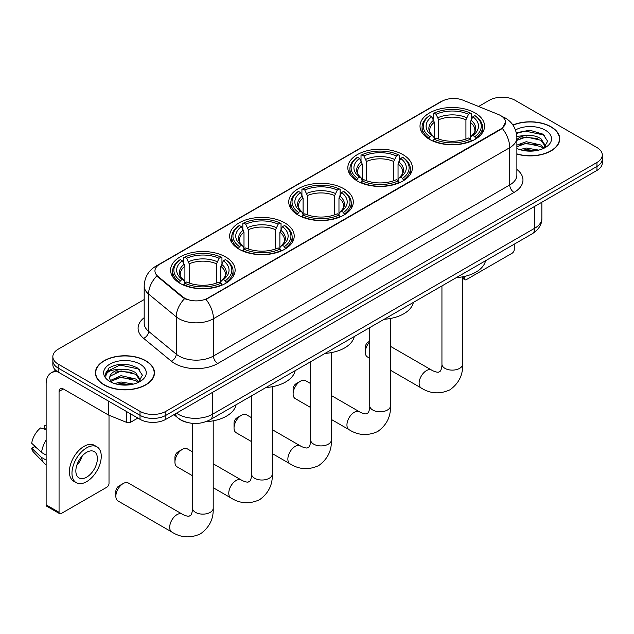 <?xml version="1.0" encoding="UTF-8"?>
<svg xmlns="http://www.w3.org/2000/svg" width="634" height="634" viewBox="0 0 634 634"><rect width="100%" height="100%" fill="white"/><g stroke="black" fill="none" stroke-linecap="round" stroke-linejoin="round"><path stroke-width="0.95" d="M225.672 256.976A32.279 18.64 0 0 0 190.501 252.934A32.279 18.64 0 0 0 170.57 270.155A32.279 18.64 0 0 0 180.024 283.335A32.279 18.64 0 0 0 215.203 287.368A32.279 18.64 0 0 0 235.127 270.155A32.279 18.64 0 0 0 225.672 256.976M402.939 154.633A32.279 18.64 0 0 0 367.76 150.599A32.279 18.64 0 0 0 347.828 167.812A32.279 18.64 0 0 0 357.283 180.991A32.279 18.64 0 0 0 392.462 185.033A32.279 18.64 0 0 0 412.393 167.812A32.279 18.64 0 0 0 402.939 154.633M343.85 188.75A32.279 18.64 0 0 0 308.671 184.708A32.279 18.64 0 0 0 288.747 201.929A32.279 18.64 0 0 0 298.202 215.108A32.279 18.64 0 0 0 333.373 219.142A32.279 18.64 0 0 0 353.304 201.929A32.279 18.64 0 0 0 343.85 188.75M284.761 222.859A32.279 18.64 0 0 0 249.582 218.825A32.279 18.64 0 0 0 229.659 236.038A32.279 18.64 0 0 0 239.113 249.217A32.279 18.64 0 0 0 274.292 253.259A32.279 18.64 0 0 0 294.216 236.038A32.279 18.64 0 0 0 284.761 222.859M475.112 112.963A32.279 18.64 0 0 0 439.941 108.921A32.279 18.64 0 0 0 420.009 126.142A32.279 18.64 0 0 0 429.464 139.322A32.279 18.64 0 0 0 464.643 143.363A32.279 18.64 0 0 0 484.566 126.142A32.279 18.64 0 0 0 475.112 112.963M500.694 115.602A16.444 9.494 0 0 0 498.498 114.532L463.042 100.204A16.444 9.494 0 0 0 441.977 101.266L159.76 264.204A16.444 9.494 0 0 0 154.942 270.916A16.444 9.494 0 0 0 157.921 276.361L182.75 296.831A16.444 9.494 0 0 0 207.849 298.099L500.694 129.027A16.444 9.494 0 0 0 505.512 122.314A16.444 9.494 0 0 0 500.694 115.602M186.428 422.236A18.275 10.548 180 0 1 179.05 418.781M516.876 154.07A29.536 17.055 0 0 0 559.735 138.846A29.536 17.055 0 0 0 551.081 126.792A29.536 17.055 0 0 0 512.922 125.017M145.828 360.762A29.536 17.055 0 0 0 113.637 357.061A29.536 17.055 0 0 0 95.409 372.816A29.536 17.055 0 0 0 104.055 384.878A29.536 17.055 0 0 0 136.247 388.571A29.536 17.055 0 0 0 154.482 372.816A29.536 17.055 0 0 0 145.828 360.762M95.71 374.353A29.536 17.055 0 0 0 95.607 374.805M505.512 122.314L502.286 128.361L500.694 129.518L205.995 299.422A21.318 12.308 60 0 1 213.444 318.736A24.361 14.067 180 0 1 178.994 318.736A24.361 14.067 180 0 1 176.26 316.857L148.594 294.049A24.361 14.067 180 0 1 144.187 285.982L144.187 323.277A24.361 14.067 0 0 0 148.594 331.344L176.26 354.16A24.361 14.067 0 0 0 178.994 356.039A24.361 14.067 0 0 0 213.444 356.039L509.736 184.97A24.361 14.067 0 0 0 516.876 175.024L516.876 137.729A24.361 14.067 180 0 1 509.736 147.674A21.318 12.308 -120 0 0 502.286 128.361M144.187 299.549L58.193 349.199A18.275 10.548 0 0 0 52.844 356.657L52.844 364.613A18.275 10.548 0 0 0 58.193 372.071L140.019 419.312L140.019 415.333A18.275 10.548 0 0 0 165.854 415.333L596.951 166.449A18.275 10.548 0 0 0 602.3 158.991A18.275 10.548 0 0 1 596.951 166.449L165.854 415.333A18.275 10.548 0 0 1 140.019 415.333L58.193 368.092L140.019 415.333L140.019 411.355A18.275 10.548 0 0 0 165.854 411.355L596.951 162.47A18.275 10.548 0 0 0 602.3 155.013A18.275 10.548 0 0 0 596.951 147.548L515.125 100.307A18.275 10.548 0 0 0 489.282 100.307L478.583 106.488M52.844 360.635A18.275 10.548 0 0 0 58.193 368.092A18.275 10.548 0 0 1 52.844 360.635M186.444 299.422L182.75 297.552L156.812 275.956A21.318 14.257 129.5 0 0 148.594 294.049L148.594 331.344A6.094 4.073 -50.5 0 1 143.609 338.334A30.456 17.578 180 0 1 144.187 317.697M52.844 356.657A18.275 10.548 0 0 0 58.193 364.114L140.019 411.355M154.284 374.805A29.536 17.055 0 0 0 154.181 374.353M559.537 140.835A29.536 17.055 0 0 0 559.434 140.383M140.019 419.312A18.275 10.548 0 0 0 165.854 419.312L596.951 170.427A18.275 10.548 0 0 0 602.3 162.97L602.3 155.013M516.876 153.872A29.235 16.88 0 0 0 559.434 138.846A29.235 16.88 0 0 0 550.867 126.911A29.235 16.88 0 0 0 513.033 125.183M519.801 149.592L526.252 148.015L538.773 150.115M522.329 150.282L526.252 149.592L536.15 150.662M516.876 145.115L526.252 141.699L540.961 145.028L544.099 148.015M516.876 146.692L526.252 143.276L540.961 146.605L543.283 148.562M516.837 136.365L525.404 135.478A15.224 8.789 0 0 0 516.876 139.559M525.404 135.478C531.252 134.86 536.435 135.945 540.961 138.711L545.422 145.725L545.311 146.882M516.876 140.376L526.252 136.96L540.961 140.288L545.375 146.517M516.876 148.142L517.526 148.744M516.876 148.459A21.318 12.308 0 0 0 545.272 147.548A21.318 12.308 0 0 0 545.272 130.144A21.318 12.308 0 0 0 515.474 129.946M543.536 148.451L547.633 141.239L542.958 134.154L529.778 130.216L516.322 132.775M516.464 133.457L525.174 131.072L543.924 135.026L544.836 135.66M520.459 138.267L525.174 137.388L537.228 138.41M520.459 144.576L525.174 143.704L537.228 144.726M522.733 150.377L525.174 150.02L535.92 150.702M462.646 277.375L464.302 278.334A3.043 1.759 120 0 0 464.936 279.729A3.043 1.759 120 0 0 466.458 279.578L512.106 253.228A3.043 1.759 120 0 0 514.261 249.495L514.261 244.161M464.302 278.334L464.302 276.472M104.269 384.751A29.235 16.88 0 0 0 136.136 388.412A29.235 16.88 0 0 0 154.181 372.816A29.235 16.88 0 0 0 145.614 360.881A29.235 16.88 0 0 0 113.755 357.227A29.235 16.88 0 0 0 95.71 372.816A29.235 16.88 0 0 0 104.269 384.751M114.548 383.562L121.007 381.985L133.52 384.085M117.076 384.252L121.007 383.562L130.897 384.632M110.443 380.471L121.007 375.669L135.708 378.997L138.846 381.985M110.966 381.335L121.007 377.246L135.708 380.574L138.03 382.532M138.283 382.421L142.381 375.209L137.705 368.124C127.688 362.949 118.13 362.894 109.04 367.942L105.529 374.369L105.862 376.438C106.06 371.809 110.823 369.479 120.159 369.448A15.224 8.789 0 0 0 109.722 377.793A15.224 8.789 0 0 0 110.459 380.495L112.273 382.714M120.159 369.448C126 368.829 131.183 369.915 135.708 372.681L140.169 379.695L140.066 380.852M109.722 377.967L110.237 376.097L121.007 370.93L135.708 374.258L140.122 380.487M140.019 364.114A21.318 12.308 0 0 0 109.872 364.114A21.318 12.308 0 0 0 109.872 381.517A21.318 12.308 0 0 0 140.019 381.517A21.318 12.308 0 0 0 140.019 364.114M105.529 374.52L106.195 371.92L119.921 365.041L138.672 368.996L139.583 369.63M115.214 372.237L119.921 371.358L131.975 372.38M115.214 378.546L119.921 377.674L131.975 378.696M117.48 384.347L119.921 383.99L130.667 384.672M369.757 341.853A10.35 5.975 120 0 0 365.295 352.211L365.295 347.234A4.264 2.465 -60 0 1 368.314 342.011L369.757 341.179L368.314 342.011M365.295 352.211A10.35 5.975 120 0 0 367.443 356.95L369.757 358.289M428.885 138.973L429.749 136.667A28.99 16.738 0 0 1 429.749 115.618L431.746 116.767A26.192 15.121 0 0 0 431.746 135.517L433.711 136.635L434.345 138.989M434.345 138.03L434.345 122.283L431.746 116.767M433.188 119.263L433.188 113.621L434.06 113.129A28.99 16.738 0 0 1 470.523 113.129L468.526 114.278A26.192 15.121 0 0 0 436.049 114.278L438.657 119.794L438.657 139.052M465.927 139.052L465.927 119.794L468.526 114.278M456.314 277.621A33.499 19.337 0 0 0 485.541 260.748M433.188 140.653A30.21 17.443 0 0 0 471.387 140.653L470.523 139.155A28.99 16.738 0 0 1 434.06 139.155L433.188 141.168M471.387 141.168L471.387 140.653M429.749 115.618L428.885 116.109A30.21 17.443 0 0 0 422.078 127.133A30.21 17.443 0 0 0 428.885 138.164M470.523 113.129L471.387 113.621L471.387 119.263M434.06 139.155L436.049 138.006A26.192 15.121 0 0 0 468.526 138.006L470.523 139.155M431.746 135.517L429.749 136.667M436.049 114.278L434.06 113.129M433.711 120.159A23.426 13.528 0 0 0 433.711 136.635L433.822 136.706C430.494 133.489 429.139 131.309 429.757 130.152A22.531 13.013 0 0 1 434.345 122.283M475.698 138.164A30.21 17.443 0 0 0 482.498 127.133A30.21 17.443 0 0 0 475.698 116.109L474.826 115.618A28.99 16.738 0 0 1 474.826 136.667L475.698 138.973M474.826 136.667L472.837 135.517A26.192 15.121 0 0 0 472.837 116.767L474.826 115.618M472.837 116.767L470.23 122.283L470.23 138.03L470.864 136.635L472.837 135.517M470.23 122.283A22.531 13.013 0 0 1 474.826 130.152C475.437 131.309 474.081 133.497 470.761 136.706L470.864 136.635A23.426 13.528 0 0 0 470.864 120.159M470.23 138.989L470.23 138.03M293.114 393.88L293.114 388.911A4.264 2.465 -60 0 1 296.133 383.689L300.437 381.2A10.35 5.975 120 0 0 293.114 393.88A10.35 5.975 120 0 0 295.262 398.62L310.668 407.519M356.704 180.65L357.568 178.344A28.99 16.738 0 0 1 357.568 157.287L359.565 158.437A26.192 15.121 0 0 0 359.565 177.187L361.531 178.312L362.173 180.658M362.173 179.699L362.173 163.952L359.565 158.437M361.015 160.933L361.015 155.298L361.879 154.799A28.99 16.738 0 0 1 398.342 154.799L396.353 155.948A26.192 15.121 0 0 0 363.868 155.948L366.476 161.472L366.476 180.722M393.746 180.722L393.746 161.472L396.353 155.948M384.141 319.29A33.499 19.337 0 0 0 413.368 302.418M361.015 182.323A30.21 17.443 0 0 0 399.206 182.323L398.342 180.825A28.99 16.738 0 0 1 361.879 180.825L361.015 182.838M399.206 182.838L399.206 182.323M357.568 157.287L356.704 157.779A30.21 17.443 0 0 0 349.905 168.81A30.21 17.443 0 0 0 356.704 179.834M398.342 154.799L399.206 155.298L399.206 160.933M361.879 180.825L363.868 179.676A26.192 15.121 0 0 0 396.353 179.676L398.342 180.825M359.565 177.187L357.568 178.344M363.868 155.948L361.879 154.799M361.531 161.828A23.426 13.528 0 0 0 361.531 178.312L361.642 178.384C358.313 175.166 356.958 172.979 357.576 171.83A22.531 13.013 0 0 1 362.173 163.952M403.517 179.834A30.21 17.443 0 0 0 410.317 168.81A30.21 17.443 0 0 0 403.517 157.779L402.653 157.287A28.99 16.738 0 0 1 402.653 178.344L403.517 180.65M402.653 178.344L400.656 177.187A26.192 15.121 0 0 0 400.656 158.437L402.653 157.287M400.656 158.437L398.049 163.952L398.049 179.699L398.691 178.312L400.656 177.187M398.049 163.952A22.531 13.013 0 0 1 402.645 171.83C403.256 172.987 401.901 175.166 398.58 178.384L398.691 178.312A23.426 13.528 0 0 0 398.691 161.828M398.049 180.658L398.049 179.699M310.668 383.602L305.612 380.685A10.35 5.975 120 0 0 300.437 381.2L296.133 383.689M234.033 427.998L234.033 423.021A4.264 2.465 -60 0 1 237.045 417.798L241.356 415.31A10.35 5.975 120 0 0 241.348 415.31A10.35 5.975 120 0 0 234.033 427.998A10.35 5.975 120 0 0 236.173 432.737L251.587 441.629M297.615 214.76L298.487 212.453A28.99 16.738 0 0 1 298.487 191.397L300.476 192.554A26.192 15.121 0 0 0 300.476 211.304L302.45 212.422L303.084 214.775M303.084 213.816L303.084 198.07L300.476 192.554M301.927 195.042L301.927 189.407L302.79 188.916A28.99 16.738 0 0 1 339.253 188.916L337.264 190.065A26.192 15.121 0 0 0 304.788 190.065L307.387 195.581L307.387 214.839M334.657 214.839L334.657 195.581L337.264 190.065M325.052 353.407A33.499 19.337 0 0 0 354.279 336.527M301.927 216.432A30.21 17.443 0 0 0 340.125 216.432L339.253 214.942A28.99 16.738 0 0 1 302.79 214.942L301.927 216.955M340.125 216.955L340.125 216.432M298.487 191.397L297.615 191.896A30.21 17.443 0 0 0 290.816 202.92A30.21 17.443 0 0 0 297.615 213.951M339.253 188.916L340.125 189.407L340.125 195.042M302.79 214.942L304.788 213.793A26.192 15.121 0 0 0 337.264 213.793L339.253 214.942M300.476 211.304L298.487 212.453M304.788 190.065L302.79 188.916M302.45 195.946A23.426 13.528 0 0 0 302.45 212.422L302.561 212.493C299.232 209.275 297.869 207.088 298.487 205.939A22.531 13.013 0 0 1 303.084 198.07M344.428 213.951A30.21 17.443 0 0 0 351.236 202.92A30.21 17.443 0 0 0 344.428 191.896L343.565 191.397A28.99 16.738 0 0 1 343.565 212.453L344.428 214.76M343.565 212.453L341.567 211.304A26.192 15.121 0 0 0 341.567 192.554L343.565 191.397M341.567 192.554L338.968 198.07L338.968 213.816L339.602 212.422L341.567 211.304M338.968 198.07A22.531 13.013 0 0 1 343.557 205.939C344.175 207.096 342.82 209.283 339.491 212.493L339.602 212.422A23.426 13.528 0 0 0 339.602 195.946M338.968 214.775L338.968 213.816M251.587 417.719L246.531 414.802A10.35 5.975 120 0 0 241.356 415.31L237.045 417.798M174.944 462.107L174.944 457.138A4.264 2.465 -60 0 1 177.956 451.915L182.267 449.427A10.35 5.975 120 0 0 174.944 462.107A10.35 5.975 120 0 0 177.092 466.846L192.498 475.746M238.535 248.877L239.398 246.571A28.99 16.738 0 0 1 239.398 225.514L241.388 226.663A26.192 15.121 0 0 0 241.388 245.413L243.361 246.539L243.995 248.885M243.995 247.926L243.995 232.179L241.388 226.663M242.838 229.159L242.838 223.525L243.702 223.025A28.99 16.738 0 0 1 280.173 223.025L278.175 224.174A26.192 15.121 0 0 0 245.699 224.174L248.306 229.698L248.306 248.948M275.576 248.948L275.576 229.698L278.175 224.174M265.963 387.517A33.499 19.337 0 0 0 295.19 370.644M242.838 250.549A30.21 17.443 0 0 0 281.036 250.549L280.173 249.051A28.99 16.738 0 0 1 243.702 249.051L242.838 251.064M281.036 251.064L281.036 250.549M239.398 225.514L238.535 226.005A30.21 17.443 0 0 0 231.727 237.037A30.21 17.443 0 0 0 238.535 248.06M280.173 223.025L281.036 223.525L281.036 229.159M243.702 249.051L245.699 247.902A26.192 15.121 0 0 0 278.175 247.902L280.173 249.051M241.388 245.413L239.398 246.571M245.699 224.174L243.702 223.025M243.361 230.055A23.426 13.528 0 0 0 243.361 246.539L243.472 246.61C240.143 243.393 238.788 241.205 239.406 240.056A22.531 13.013 0 0 1 243.995 232.179M285.34 248.06A30.21 17.443 0 0 0 292.147 237.037A30.21 17.443 0 0 0 285.34 226.005L284.476 225.514A28.99 16.738 0 0 1 284.476 246.571L285.34 248.877M284.476 246.571L282.487 245.413A26.192 15.121 0 0 0 282.487 226.663L284.476 225.514M282.487 226.663L279.879 232.179L279.879 247.926L280.513 246.539L282.487 245.413M279.879 232.179A22.531 13.013 0 0 1 284.476 240.056C285.086 241.213 283.731 243.393 280.402 246.61L280.513 246.539A23.426 13.528 0 0 0 280.513 230.055M279.879 248.885L279.879 247.926M192.498 451.836L187.442 448.912A10.35 5.975 120 0 0 182.267 449.427L177.956 451.915M115.856 496.224L115.856 491.247A4.264 2.465 -60 0 1 118.875 486.024L123.178 483.544A10.35 5.975 120 0 0 115.856 496.224A10.35 5.975 120 0 0 118.003 500.963L171.838 532.037A10.35 5.975 -60 0 1 170.245 523.747A10.35 5.975 -60 0 1 177.013 514.618A10.35 5.975 -60 0 1 182.188 514.111C182.766 514.618 186.737 516.417 189.019 516.219L190.913 515.125C192.229 513.247 192.657 508.912 192.498 508.159A10.35 5.975 180 0 0 195.534 512.383A10.35 5.975 180 0 0 210.171 512.383A10.35 5.975 180 0 0 213.206 508.159C213.65 518.874 209.402 527.433 200.463 533.852C190.438 538.385 180.896 537.783 171.838 532.037M179.446 282.986L180.31 280.68A28.99 16.738 0 0 1 180.31 259.631L182.307 260.78A26.192 15.121 0 0 0 182.307 279.531L184.272 280.648L184.906 283.002M184.906 282.043L184.906 266.296L182.307 260.78M183.749 263.276L183.749 257.634L184.621 257.142A28.99 16.738 0 0 1 221.084 257.142L219.087 258.292A26.192 15.121 0 0 0 186.61 258.292L189.217 263.807L189.217 283.065M216.487 283.065L216.487 263.807L219.087 258.292M205.963 421.689A33.499 19.337 0 0 0 236.102 404.754M183.749 284.658A30.21 17.443 0 0 0 221.948 284.658L221.084 283.168A28.99 16.738 0 0 1 184.621 283.168L183.749 285.181M221.948 285.181L221.948 284.658M180.31 259.631L179.446 260.122A30.21 17.443 0 0 0 172.646 271.146A30.21 17.443 0 0 0 179.446 282.178M221.084 257.142L221.948 257.634L221.948 263.276M184.621 283.168L186.61 282.019A26.192 15.121 0 0 0 219.087 282.019L221.084 283.168M182.307 279.531L180.31 280.68M186.61 258.292L184.621 257.142M184.272 264.172A23.426 13.528 0 0 0 184.272 280.648L184.383 280.719C181.055 277.502 179.699 275.314 180.318 274.165A22.531 13.013 0 0 1 184.906 266.296M226.259 282.178A30.21 17.443 0 0 0 233.058 271.146A30.21 17.443 0 0 0 226.259 260.122L225.387 259.631A28.99 16.738 0 0 1 225.387 280.68L226.259 282.986M225.387 280.68L223.398 279.531A26.192 15.121 0 0 0 223.398 260.78L225.387 259.631M223.398 260.78L220.791 266.296L220.791 282.043L221.432 280.648L223.398 279.531M220.791 266.296A22.531 13.013 0 0 1 225.387 274.165C225.997 275.322 224.642 277.51 221.321 280.719L221.432 280.648A23.426 13.528 0 0 0 221.432 264.172M220.791 283.002L220.791 282.043M182.188 514.111L128.353 483.029A10.35 5.975 120 0 0 123.178 483.544L118.875 486.024M130.652 413.907L130.652 422.236L137.863 418.068M57.987 371.952A24.361 14.067 -120 0 0 51.18 372.855A24.361 14.067 -120 0 0 46.131 384.006L46.131 504.846L59.057 512.304L59.057 391.463A6.094 3.519 60 0 1 60.317 388.682A6.094 3.519 60 0 1 63.36 388.983L108.39 414.977L108.39 401.053M59.057 512.304A3.043 1.759 120 0 0 59.683 513.699L46.765 506.241A3.043 1.759 -60 0 1 46.131 504.846M59.683 513.699A3.043 1.759 120 0 0 61.205 513.548L106.853 487.197A3.043 1.759 120 0 0 109.008 483.465L109.008 415.262M130.652 422.236A3.043 1.759 180 0 1 126.752 422.434L108.794 415.175A3.043 1.759 180 0 1 108.39 414.977M86.612 477.196A15.224 8.789 120 0 0 96.566 463.779A15.224 8.789 120 0 0 94.228 451.582A15.224 8.789 120 0 0 86.612 452.335A15.224 8.789 120 0 0 76.666 465.752A15.224 8.789 120 0 0 79.004 477.949A15.224 8.789 120 0 0 86.612 477.196M76.777 465.396A15.224 8.789 120 0 0 82.246 455.933M46.131 425.866L44.84 425.477L44.84 428.529L46.131 429.281M96.97 446.835L94.387 445.337A20.708 11.959 120 0 0 84.029 446.368A20.708 11.959 120 0 0 70.501 464.611A20.708 11.959 120 0 0 73.679 481.206L76.262 482.696A20.708 11.959 120 0 0 86.612 481.674A20.708 11.959 120 0 0 100.14 463.43A20.708 11.959 120 0 0 96.97 446.835A20.708 11.959 120 0 0 86.612 447.858A20.708 11.959 120 0 0 73.084 466.109A20.708 11.959 120 0 0 76.262 482.696M46.131 440.099A20.098 11.602 120 0 0 41.559 452.486L31.7 443.261A15.834 9.145 120 0 1 40.536 427.958L46.131 429.662M46.131 455.125L41.559 452.486M37.034 448.254L34.347 446.708L31.7 448.238L41.559 457.463L46.131 460.102M41.559 457.463A20.098 11.602 120 0 0 44.039 463.074A20.098 11.602 120 0 0 45.561 464.27L46.131 464.603M46.131 425.113A15.834 9.145 120 0 0 44.84 425.477M31.7 448.238A15.834 9.145 120 0 0 33.57 452.177L44.039 463.074M157.921 276.361L157.921 277.082M182.75 296.831L182.75 297.552M207.849 298.099L207.849 298.59M500.694 129.027L500.694 129.518M217.755 363.496A6.094 3.519 60 0 1 213.444 356.039L213.444 318.736L509.736 147.674L509.736 184.97A6.094 3.519 60 0 0 514.047 192.427L217.755 363.496A30.456 17.578 180 0 1 174.683 363.496A30.456 17.578 180 0 1 171.275 361.15L143.609 338.334M516.876 137.729C516.464 128.971 512.613 122.402 505.322 118.027L502.247 116.529A21.318 9.986 112 0 0 501.962 116.418M157.945 265.448A21.318 12.308 -120 0 0 155.742 266.272C148.451 270.655 144.6 277.216 144.187 285.982M155.742 266.272L440.186 102.05A21.318 12.308 60 0 1 441.803 101.369M184.565 298.685A21.318 14.257 129.5 0 0 176.26 316.857L176.26 354.16A6.094 4.073 -50.5 0 1 171.275 361.15M516.876 169.452A30.456 17.578 180 0 1 514.047 192.427M165.854 411.355L165.854 419.312M596.951 162.47L596.951 170.427M58.193 364.114L58.193 372.071M176.498 413.17A24.361 14.067 0 0 0 178.13 414.216A24.361 14.067 0 0 0 212.58 414.216L534.716 228.232A24.361 14.067 0 0 0 541.856 218.286C542.03 224.333 538.813 229.508 532.195 233.811L210.06 419.795A12.181 7.029 60 0 0 212.58 414.216L212.58 392.335M534.716 206.351L534.716 228.232A12.181 7.029 60 0 1 532.195 233.811M175.507 413.74A12.181 8.147 129.5 0 0 177.631 417.703L173.93 414.652M462.646 276.812L462.646 364.146A10.35 5.975 180 0 1 459.61 368.37A10.35 5.975 180 0 1 444.965 368.37A10.35 5.975 180 0 1 441.938 364.146C442.096 364.899 441.668 369.242 440.353 371.12L438.459 372.213C436.176 372.412 432.206 370.613 431.627 370.097L390.465 346.33M462.646 364.146C463.082 374.86 458.834 383.427 449.894 389.839C439.877 394.372 430.335 393.769 421.269 388.032A10.35 5.975 -60 0 1 419.684 379.734A10.35 5.975 -60 0 1 426.452 370.605A10.35 5.975 -60 0 1 431.627 370.097M465.927 119.794A22.531 13.013 0 0 0 438.657 119.794M466.561 117.67A23.426 13.528 0 0 0 438.015 117.67M390.465 318.482L390.465 405.815A10.35 5.975 180 0 1 387.429 410.039A10.35 5.975 180 0 1 372.792 410.039A10.35 5.975 180 0 1 369.757 405.815C369.915 406.568 369.487 410.911 368.172 412.789L366.278 413.883C363.995 414.081 360.025 412.282 359.446 411.767L331.376 395.561M390.465 405.815C390.909 416.53 386.661 425.097 377.721 431.508C367.696 436.041 358.155 435.439 349.096 429.701A10.35 5.975 -60 0 1 347.503 421.404A10.35 5.975 -60 0 1 354.271 412.282A10.35 5.975 -60 0 1 359.446 411.767M393.746 161.472A22.531 13.013 0 0 0 366.476 161.472M394.38 159.34A23.426 13.528 0 0 0 365.842 159.34M331.376 352.599L331.376 439.925A10.35 5.975 180 0 1 328.349 444.157A10.35 5.975 180 0 1 313.703 444.157A10.35 5.975 180 0 1 310.668 439.925C310.826 440.685 310.398 445.02 309.083 446.899L307.189 447.992C304.906 448.19 300.936 446.391 300.358 445.884L272.295 429.678M331.376 439.925C331.82 450.647 327.572 459.206 318.633 465.625C308.615 470.159 299.074 469.556 290.007 463.811A10.35 5.975 -60 0 1 288.422 455.521A10.35 5.975 -60 0 1 295.182 446.391A10.35 5.975 -60 0 1 300.358 445.884M334.657 195.581A22.531 13.013 0 0 0 307.387 195.581M335.299 193.457A23.426 13.528 0 0 0 306.753 193.457M272.295 386.708L272.295 474.042A10.35 5.975 180 0 1 269.26 478.266A10.35 5.975 180 0 1 254.614 478.266A10.35 5.975 180 0 1 251.587 474.042C251.738 474.795 251.31 479.138 250.002 481.016L248.108 482.109C245.826 482.308 241.855 480.509 241.277 479.993L213.206 463.787M272.295 474.042C272.731 484.756 268.483 493.323 259.544 499.735C249.527 504.268 239.985 503.665 230.919 497.928A10.35 5.975 -60 0 1 229.334 489.63A10.35 5.975 -60 0 1 236.102 480.509A10.35 5.975 -60 0 1 241.277 479.993M275.576 229.698A22.531 13.013 0 0 0 248.306 229.698M276.21 227.566A23.426 13.528 0 0 0 247.664 227.566M216.487 263.807A22.531 13.013 0 0 0 189.217 263.807M217.121 261.683A23.426 13.528 0 0 0 188.583 261.683M59.057 391.463L63.36 388.983M108.794 401.29L108.794 415.175M126.752 422.434L126.752 411.656M440.186 102.05L444.093 100.235M210.06 419.795C200.257 424.717 190.454 424.717 180.65 419.795L177.631 417.703M541.856 218.286L541.856 202.238M559.434 141.287L559.434 138.846M464.936 279.729L462.646 278.405M154.181 375.257L154.181 372.816M95.71 375.257L95.71 372.816M421.269 388.032L390.465 370.24M422.078 132.712L422.078 127.133M482.498 132.712L482.498 127.133M441.938 285.918L441.938 364.146M349.096 429.701L331.376 419.47M349.905 174.382L349.905 168.81M410.317 174.382L410.317 168.81M369.757 327.596L369.757 405.815M290.007 463.811L272.295 453.587M290.816 208.491L290.816 202.92M351.236 208.491L351.236 202.92M310.668 361.705L310.668 439.925M230.919 497.928L213.206 487.697M231.727 242.608L231.727 237.037M292.147 242.608L292.147 237.037M251.587 395.822L251.587 474.042M213.206 420.825L213.206 508.159M172.646 276.725L172.646 271.146M233.058 276.725L233.058 271.146M192.498 423.361L192.498 508.159M51.18 372.855L55.673 370.256"/></g></svg>
